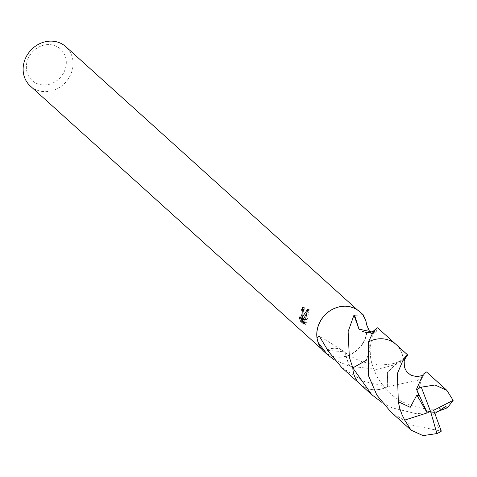 <?xml version="1.0" encoding="UTF-8"?>
<svg xmlns="http://www.w3.org/2000/svg" width="477" height="477" viewBox="0 0 477 477"><rect width="100%" height="100%" fill="white"/><g stroke="black" fill="none" stroke-linecap="round" stroke-linejoin="round"><path stroke-width="0.36" stroke-dasharray="2.38 1.79" d="M26.927 62.195A21.203 18.925 132.1 0 0 41.553 84.828A21.203 18.925 132.1 0 0 65.731 67.376A21.203 18.925 132.1 0 0 51.105 44.743A21.203 18.925 132.1 0 0 26.927 62.195M30.343 86.057A26.503 23.659 132.1 0 0 54.742 89.831A26.503 23.659 132.1 0 0 72.355 69.624A26.503 23.659 132.1 0 0 65.862 46.716M341.729 367.558L363.862 381.409L387.64 386.65L387.449 372.442L398.152 361.9L403.274 360.672A26.766 23.892 132.1 0 0 395.982 344.412A26.766 23.892 132.1 0 0 368.465 341.914L370.116 349.283L366.253 360.272L370.134 349.289L368.465 341.902M387.64 386.65A26.778 23.904 132.1 0 1 352.825 367.898A26.766 23.892 132.1 0 0 360.105 384.146A26.766 23.892 132.1 0 0 387.622 386.644M404.49 359.676L398.325 363.742L377.522 369.466L349.778 366.163A26.766 23.892 -47.9 0 1 349.212 366.169L334.347 359.879M324.044 351.585A26.766 23.892 132.1 0 0 348.687 355.395A26.766 23.892 132.1 0 0 366.473 334.991A26.766 23.892 132.1 0 0 367.01 325.708M317.903 341.127A26.503 23.659 132.1 0 0 324.217 351.388A26.503 23.659 132.1 0 0 348.621 355.162A26.503 23.659 132.1 0 0 366.229 334.955A26.503 23.659 132.1 0 0 366.604 324.718M366.056 322.309A26.503 23.659 132.1 0 0 359.741 312.047A26.503 23.659 132.1 0 0 335.337 308.273A26.503 23.659 132.1 0 0 317.73 328.48A26.503 23.659 132.1 0 0 317.354 338.718M303.485 310.563L302.358 318.242M304.338 323.287L305.524 324.36L303.825 324.133M301.941 318.38L300.957 317.187L299.317 316.966M300.963 317.187L301.142 318.278M303.879 318.445L304.302 307.576A24.738 22.079 132.1 0 0 303.444 309.466M304.302 307.576L302.639 307.349M305.524 324.354L306.383 322.518L303.545 319.96L307.188 319.638L309.233 309.615L307.224 312.047M306.383 322.518L304.731 322.297M303.545 319.96L301.893 319.739M307.188 319.638L305.566 319.423M309.233 309.615L307.534 309.388M369.955 332.374L373.05 333.96L376.311 331.539A17.846 15.926 -47.9 0 1 361.602 331.08A17.846 15.926 -47.9 0 1 358.966 329.13M376.311 331.539A26.766 23.892 132.1 0 0 376.144 330.943L377.611 327.818M372.787 332.123L376.144 330.943M368.471 341.902L368.465 341.914A26.778 23.904 132.1 0 1 403.274 360.672L398.14 361.894L387.431 372.442L387.634 386.662L418.096 380.264L426.516 371.965M327.466 349.79A17.846 15.926 -47.9 0 1 344.012 351.507A17.846 15.926 -47.9 0 1 344.817 352.205L344.364 351.835L327.633 350.392M349.778 366.163L344.817 352.205M349.212 366.169L344.788 352.181M365.984 321.194A26.766 23.892 132.1 0 0 359.92 311.851M390.633 411.723L411.091 424.87L441.32 431.16M437.206 411.734L416.194 413.702L392.237 407.859L381.928 402.409M360.105 384.17A26.784 23.91 132.1 0 0 372.018 389.608A26.784 23.91 132.1 0 0 387.634 386.662M440.885 430.844L430.981 416.308L434.893 413.398M433.659 410.28L430.987 416.308M403.28 360.66A26.784 23.91 132.1 0 0 396.005 344.406M426.301 410.739L430.677 411.8M360.105 384.146L359.467 383.568M324.217 351.388L321.731 349.14M373.05 333.96L361.602 331.08M445.804 406.505C434.159 411.454 419.211 409.671 400.966 401.145C393.382 396.304 386.567 392.601 376.997 376.52C369.413 360.23 370.593 355.902 370.128 349.289C371.482 337.728 373.229 331.348 375.357 330.162L373.27 331.396M359.741 312.047L357.249 309.8M395.982 344.412L395.344 343.834M405.677 357.285C405.408 358.114 402.892 359.652 398.14 361.894C393.829 364.011 386.889 364.971 377.343 364.792L363.325 362.025C357.374 360.511 346.469 353.904 344.364 351.835M344.012 351.507L319.161 335.85M419.05 395.815C417.667 388.26 422.95 374.666 424.232 374.332L422.157 375.572"/><path stroke-width="0.72" d="M357.249 309.8L65.862 46.716A26.503 23.659 132.1 0 0 41.457 42.942A26.503 23.659 132.1 0 0 23.85 63.149A26.503 23.659 132.1 0 0 30.343 86.057L321.731 349.14M381.928 402.409L371.786 394.712L352.819 367.904L366.253 360.296L352.825 367.898L349.337 357.201L348.121 331.593L353.976 315.148A26.766 23.892 -47.9 0 1 354.542 315.136L363.295 314.898L359.92 311.851A26.766 23.892 132.1 0 0 335.271 308.041A26.766 23.892 132.1 0 0 317.485 328.444A26.766 23.892 132.1 0 0 316.955 337.728L319.161 335.85L327.466 349.79A26.766 23.892 132.1 0 0 327.633 350.392L341.729 367.558L359.467 383.568M334.347 359.879L327.419 354.638L317.974 342.247A26.766 23.892 132.1 0 0 324.044 351.585L327.419 354.638M302.949 315.13L302.245 318.225L303.366 315.512L307.534 309.388L305.566 319.423L301.893 319.739L304.731 322.297L303.825 324.127L300.325 320.973L299.317 316.966L300.295 318.159L302.007 314.283L302.042 310.921L301.553 309.925A26.503 23.659 -47.9 0 1 302.639 307.349L302.949 315.13M317.974 342.247L316.955 337.728M303.444 309.466A24.738 22.079 132.1 0 0 303.181 310.139L303.485 310.563M303.181 310.139L301.553 309.925M301.142 318.278L302.024 321.2L304.338 323.287M302.024 321.2L300.325 320.973M307.224 312.047L303.879 318.445L302.245 318.225M302.358 318.242L301.941 318.38M363.295 314.898L365.984 321.194L366.604 324.718L369.955 332.374M354.542 315.136L358.966 329.13L372.787 332.123M353.976 315.148L358.972 329.13M395.344 343.834L377.611 327.818L373.873 330.567L368.471 341.902M434.499 412.355L430.677 411.8L436.92 433.587A26.766 23.892 132.1 0 0 441.32 431.16L433.659 410.28L453.15 400.364L447.45 407.763L437.206 411.734M436.92 433.587L422.98 435.602L411.019 430.111L404.717 420.088L402.099 414.865L399.69 408.258L398.331 401.771L397.413 373.491L404.305 357.225L407.674 354.948L404.49 359.676M407.674 354.948L396.005 344.406A26.784 23.91 132.1 0 0 384.08 338.962A26.784 23.91 132.1 0 0 368.465 341.902L368.614 375.965L376.86 395.117L390.633 411.723L411.019 430.111M352.819 367.904A26.784 23.91 132.1 0 0 360.105 384.17L371.786 394.712M434.469 412.337L430.677 411.8L421.269 387.157L435.042 384.987L446.895 390.377L426.516 371.965L423.147 374.248L416.54 389.202L427.231 412.897L416.844 395.081L410.214 407.322L398.331 401.771M421.269 387.157A26.766 23.892 132.1 0 0 416.874 389.584M434.893 413.398L445.804 406.505L447.45 407.763M446.895 390.377L453.15 400.364M416.54 389.202L419.05 395.815L416.844 395.081M426.319 410.757L430.677 411.8M427.231 412.897L404.717 420.088M300.295 318.165L301.941 318.386M373.27 331.396L370.76 332.225L367.32 332.505L364.273 331.98M422.157 375.572L416.999 376.669L411.043 375.304L406.69 371.786L404.389 367.201L404.18 360.868L405.677 357.285"/></g></svg>
